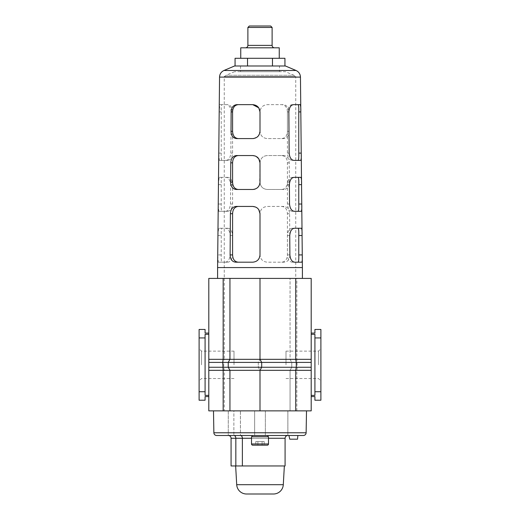 <?xml version="1.0" encoding="UTF-8"?>
<svg xmlns="http://www.w3.org/2000/svg" width="520" height="520" viewBox="0 0 520 520"><rect width="100%" height="100%" fill="white"/><g stroke="black" fill="none" stroke-linecap="round" stroke-linejoin="round"><path stroke-width="0.39" stroke-dasharray="2.6 1.95" d="M199.108 364.832L199.108 348.712L199.108 364.832M201.526 364.832L201.526 351.137L201.526 364.832M320.892 364.832L320.892 348.712L320.892 364.832M318.474 364.832L318.474 351.137L318.474 364.832M285.994 364.832L285.994 351.137L285.994 364.832M234.006 364.832L234.006 351.137L234.006 364.832M229.944 359.333L229.944 278.414M224.296 278.414L224.296 359.333L255.028 359.385L260 359.333L260 278.414L311.2 278.414L311.2 410.865L208.8 410.865L208.8 278.414L260 278.414L260 359.333L260 278.414M296.842 410.865L296.842 370.331L297.291 367.257L296.842 359.333L296.842 278.414M311.2 362.407L291.752 362.407L291.752 367.257L290.056 370.331L290.056 410.865L290.056 370.331L291.752 367.257L291.752 362.407L290.056 359.333L290.056 278.414L290.056 359.333L291.752 362.407L258.303 362.407L258.303 367.257L260 370.331L208.8 370.331M311.2 396.584L314.918 396.584L314.918 400.218L320.892 400.218L320.892 329.446L314.918 329.446L314.918 333.073L311.2 333.073L311.2 396.584L311.2 333.073M260 410.865L260 370.331L260 410.865L260 370.331L258.303 367.257L258.303 362.407L260 359.333L258.303 362.407L223.724 362.407L223.724 367.257L224.296 370.331L224.296 410.865M208.8 395.363L208.8 333.073L208.8 396.584L208.8 395.363L205.082 395.363L205.082 334.295L205.082 395.363L205.082 334.295L208.8 334.295M229.944 410.865L229.944 370.331M320.892 337.928L314.918 337.928L314.918 334.295L314.918 395.363L314.918 337.928M311.2 334.295L314.918 334.295L314.918 395.363L311.2 395.363M320.892 391.736L314.918 391.736M208.8 396.584L205.082 396.584L205.082 400.218L199.108 400.218L199.108 329.446L205.082 329.446L205.082 333.073L208.8 333.073M199.108 337.928L205.082 337.928M199.108 391.736L205.082 391.736M311.2 367.257L208.8 367.257M208.8 359.333L224.296 359.333L223.724 362.407L208.8 362.407M261.697 367.257L261.697 362.407L260 359.333L311.2 359.333M228.248 367.257L228.248 362.407M234.553 71.689L226.103 75.27L224.263 76.641L295.737 76.641L295.737 267.566L224.263 267.566L295.737 267.566L295.737 278.414L224.263 278.414L224.263 76.641L295.737 76.641L293.897 75.27L226.103 75.27L293.897 75.27L285.447 71.689L234.553 71.689L285.447 71.689M217.6 267.566L302.4 267.566M217.6 278.414L302.4 278.414L217.6 278.414M302.269 254.917L302.276 255.625M301.75 204.022L301.756 204.731M302.062 234.812L302.068 235.528M301.23 153.12L301.236 153.829M301.548 183.911L301.555 184.633M300.807 111.202L300.814 111.917M234.553 65.988L285.447 65.988M279.481 65.988L240.519 65.988L279.481 65.988L279.481 71.689L240.519 71.689L279.481 71.689M240.519 65.988L240.519 71.689M217.724 255.625L218.29 262.19L225.362 262.19C228.085 261.775 229.665 259.356 230.113 254.917L230.25 235.528C229.873 231.101 228.326 228.677 225.608 228.254L218.641 228.254L217.939 234.812M218.244 204.731L218.81 211.296L225.732 211.296C228.449 210.88 230.029 208.455 230.477 204.022L230.62 184.633C230.237 180.2 228.696 177.781 225.986 177.359L219.161 177.359L218.452 183.911M218.764 153.829L219.336 160.394L226.109 160.394C228.813 159.984 230.393 157.56 230.847 153.12L231.14 111.917C230.756 107.491 229.216 105.066 226.512 104.65L219.915 104.65L219.193 111.202M301.711 262.19L292.065 262.19C289.387 261.781 287.839 259.356 287.411 254.917L287.411 213.714C287.196 209.281 285.317 206.856 281.781 206.44L267.274 206.44C262.88 206.85 260.455 209.274 260 213.714L260 254.917C260.442 259.344 262.867 261.768 267.274 262.19L284.356 262.19C287.853 261.775 289.699 259.35 289.887 254.917L289.594 213.714C289.341 209.287 287.463 206.863 283.946 206.44L267.274 206.44C262.88 206.856 260.455 209.274 260 213.714L260 254.917C260.449 259.344 262.867 261.768 267.274 262.19L281.781 262.19C285.317 261.775 287.196 259.35 287.411 254.917L287.411 235.528C287.833 231.094 289.38 228.677 292.065 228.254L294.392 228.254M260 162.819L260 182.208C260.455 186.641 262.873 189.066 267.274 189.475L281.781 189.475C285.317 189.072 287.19 186.647 287.411 182.208L287.411 162.819C287.196 158.386 285.317 155.961 281.781 155.545L267.274 155.545C262.873 155.961 260.449 158.386 260 162.819L260 182.208C260.442 186.635 262.867 189.059 267.274 189.475L283.822 189.475C287.326 189.066 289.172 186.641 289.367 182.208L289.224 162.819C288.977 158.392 287.092 155.968 283.575 155.545L267.274 155.545C262.88 155.954 260.455 158.379 260 162.819L259.642 184.457M300.664 160.394L292.065 160.394C289.387 159.978 287.833 157.553 287.411 153.12L287.411 111.917C287.196 107.484 285.317 105.059 281.781 104.65L267.274 104.65C262.873 105.059 260.449 107.484 260 111.917L260 131.306C260.442 135.733 262.867 138.157 267.274 138.58L283.452 138.58C286.962 138.171 288.808 135.746 288.997 131.306L288.86 111.917C288.613 107.491 286.728 105.066 283.205 104.65L267.274 104.65C262.88 105.059 260.455 107.484 260 111.917L260 131.306L258.245 136.045L253.844 138.495M260 111.917L260 131.306C260.455 135.746 262.873 138.164 267.274 138.58L281.781 138.58C285.317 138.164 287.196 135.746 287.411 131.306L287.411 111.917C287.833 107.484 289.387 105.059 292.065 104.65L300.086 104.65M292.065 104.65L293.488 104.65M292.065 160.394L293.891 160.394M292.065 228.254L301.36 228.254M292.065 262.19L294.639 262.19M301.19 211.296L292.065 211.296C289.387 210.88 287.833 208.455 287.411 204.022L287.411 184.633C287.833 180.193 289.387 177.775 292.065 177.359L294.014 177.359M292.065 177.359L300.839 177.359M292.065 211.296L294.268 211.296M219.336 160.394L227.936 160.394C230.614 159.978 232.167 157.553 232.589 153.12L232.589 111.917C232.167 107.491 230.62 105.066 227.936 104.65L226.512 104.65M227.936 104.65L221.923 104.65C221.319 105.059 221.091 107.478 221.234 111.917L221.234 153.12C221.091 157.553 221.319 159.978 221.923 160.394M221.923 104.65L219.915 104.65M227.936 160.394L226.109 160.394M218.29 262.19L227.936 262.19C230.614 261.775 232.167 259.35 232.589 254.917L232.589 235.528C232.167 231.094 230.614 228.67 227.936 228.254L225.608 228.254M227.936 228.254L221.923 228.254C221.319 228.664 221.091 231.088 221.234 235.528L221.234 254.917C221.091 259.35 221.319 261.775 221.923 262.19M221.923 228.254L218.641 228.254M227.936 262.19L225.362 262.19M218.81 211.296L227.936 211.296C230.614 210.88 232.167 208.455 232.589 204.022L232.589 184.633C232.167 180.193 230.614 177.775 227.936 177.359L225.986 177.359M227.936 177.359L221.923 177.359C221.319 177.769 221.091 180.193 221.234 184.633L221.234 204.022C221.091 208.448 221.319 210.873 221.923 211.296M221.923 177.359L219.161 177.359M227.936 211.296L225.732 211.296M255.541 207.012L256.295 207.376M257.25 208.019L257.855 208.559M252.727 206.44L236.054 206.44M252.727 262.19L235.644 262.19M258.921 186.011L258.291 186.888M257.276 187.883L255.32 189M255.346 156.032L256.165 156.41M252.727 155.545L236.425 155.545M252.727 189.475L236.178 189.475M252.727 104.65L236.795 104.65M252.727 138.58L236.548 138.58M260 213.714L260 254.917M281.781 206.44L283.946 206.44M281.781 262.19L284.356 262.19M281.781 155.545L283.575 155.545M281.781 189.475L283.822 189.475M281.781 104.65L283.205 104.65M281.781 138.58L283.452 138.58M224.263 278.414L295.737 278.414M249.333 26L270.667 26M247.884 27.456L272.116 27.456M245.459 47.814L274.541 47.814L245.459 47.814M279.253 58.298L240.747 58.298L279.253 58.298M240.747 47.814L279.253 47.814M284.934 65.988L272.467 65.988L284.934 65.988M247.533 65.988L272.467 65.988L235.066 65.988L247.533 65.988L247.533 58.298L284.934 58.298M235.066 58.298L247.533 58.298M272.467 65.988L272.467 58.298M267.878 436.703L252.122 436.703L267.878 436.703L252.122 436.703L267.878 436.703L267.878 435.494L264.342 435.494L287.878 435.494L233.87 435.494L287.878 435.494L287.878 410.865L240.416 410.865L287.878 410.865M251.518 443.976A1.209 1.209 0 0 0 252.727 445.185L267.274 445.185A1.209 1.209 0 0 0 268.483 443.976L268.483 436.703L251.518 436.703L268.483 436.703L251.518 436.703L251.518 443.976L268.483 443.976M267.878 435.494L216.645 435.494M252.122 436.703L252.122 435.494M265.356 410.865L265.356 435.494L254.644 435.494L265.356 435.494L254.644 435.494L265.356 435.494L265.356 410.865L254.644 410.865L254.644 435.494L254.644 410.865L265.356 410.865M213.493 410.865L306.507 410.865L213.493 410.865M287.859 410.865L240.435 410.865L287.859 410.865L287.859 435.494L233.883 435.494A2.769 1.944 90 0 1 235.833 438.262L235.833 465.966L285.084 465.966M289.75 439.185L297.538 439.185L297.863 435.494L288.932 435.494M240.416 410.865L233.87 410.865L240.416 410.865L240.416 435.494L240.416 410.865M233.87 410.865L240.435 410.865L228.293 410.865L233.883 410.865L233.87 435.494L233.883 410.865M262.1 445.185L255.801 445.185L262.1 445.185L262.1 441.551L264.199 441.551L264.199 445.185L264.199 441.551L257.901 441.551L262.1 441.551L262.1 445.185L262.1 441.551L264.199 441.551L257.901 441.551L257.901 445.185L255.801 445.185L257.901 445.185L257.901 441.551L255.801 441.551L262.1 441.551L262.1 445.185M255.801 441.551L255.801 445.185L255.801 441.551L257.901 441.551L257.901 445.185L257.901 441.551L255.801 441.551M235.651 465.966L284.349 465.966L235.651 465.966M246.539 494L273.462 494M231.069 465.966L235.833 465.966M231.069 438.262L242.379 438.262A2.769 1.944 -90 0 0 240.435 435.494L240.435 410.865L240.435 435.494L287.859 435.494M260 370.331L311.2 370.331M219.544 77.103L300.456 77.103M223.971 70.48L296.03 70.48M287.411 111.917L288.86 111.917L287.411 111.917M287.411 153.12L289.153 153.12M287.411 235.528L289.75 235.528M287.411 254.917L289.887 254.917L287.411 254.917M287.411 184.633L289.38 184.633M287.411 204.022L289.523 204.022M221.234 153.12L218.77 153.12M219.186 111.917L221.234 111.917M232.589 111.917L231.14 111.917M232.589 153.12L230.847 153.12M221.234 254.917L217.731 254.917M217.932 235.528L221.234 235.528M232.589 235.528L230.25 235.528M232.589 254.917L230.113 254.917M221.234 204.022L218.25 204.022M218.446 184.633L221.234 184.633M232.589 184.633L230.62 184.633M232.589 204.022L230.477 204.022M287.411 213.714L289.594 213.714M287.411 162.819L289.224 162.819M289.367 182.208L287.411 182.208M288.997 131.306L287.411 131.306M247.884 45.389L272.116 45.389M306.131 432.77L213.869 432.77M283.296 484.699L236.704 484.699M285.084 438.262L242.379 438.262L242.379 465.966M268.483 438.262L251.518 438.262M234.006 378.521L201.526 378.521L199.108 380.946M285.994 378.521L318.474 378.521L320.892 380.946M234.006 351.137L201.526 351.137L199.108 348.712M285.994 351.137L318.474 351.137L320.892 348.712M228.274 410.865L228.274 435.494L228.293 410.865"/><path stroke-width="0.78" d="M311.2 359.333L311.2 278.414L295.704 278.414L295.704 359.333L311.2 359.333L311.2 362.407L296.276 362.407L296.276 367.257L228.248 367.257L228.248 362.407L229.944 359.333L295.704 359.333L296.276 362.407L222.709 362.407L223.158 359.333L223.158 278.414L208.8 278.414L208.8 410.865L295.704 410.865L295.704 370.331L260 370.331L261.697 367.257L261.697 362.407L260 359.333L260 278.414L223.158 278.414M228.248 362.407L229.944 359.333L229.944 278.414M295.704 278.414L260 278.414M295.704 410.865L311.2 410.865L311.2 362.407M311.2 333.073L314.918 333.073L314.918 329.446L320.892 329.446L320.892 400.218L314.918 400.218L314.918 396.584L311.2 396.584M223.158 410.865L223.158 370.331L222.709 362.407L208.8 362.407M229.944 410.865L229.944 370.331L228.248 367.257L208.8 367.257M260 410.865L260 370.331L261.697 367.257M320.892 391.736L314.918 391.736L314.918 395.363L311.2 395.363M320.892 337.928L314.918 337.928L314.918 391.736M311.2 334.295L314.918 334.295L314.918 337.928M208.8 333.073L205.082 333.073L205.082 329.446L199.108 329.446L199.108 400.218L205.082 400.218L205.082 396.584L208.8 396.584M208.8 334.295L205.082 334.295L205.082 395.363L208.8 395.363M199.108 391.736L205.082 391.736M199.108 337.928L205.082 337.928M311.2 367.257L296.276 367.257L295.704 370.331L311.2 370.331M260 370.331L229.944 370.331L228.248 367.257M300.456 77.103L219.544 77.103C219.707 74.016 221.182 71.812 223.971 70.48L296.03 70.48C298.818 71.812 300.293 74.016 300.456 77.103L300.807 111.202M302.4 278.414L302.4 267.566L217.6 267.566L217.6 278.414M260 111.917L260 131.306C259.558 135.733 257.133 138.157 252.727 138.58L236.548 138.58C233.038 138.171 231.192 135.746 231.004 131.306L231.14 111.917C231.387 107.491 233.272 105.066 236.795 104.65L252.727 104.65C257.12 105.059 259.545 107.484 260 111.917L258.765 107.861M260 162.819L260 182.208C259.558 186.635 257.133 189.059 252.727 189.475L236.178 189.475C232.674 189.066 230.828 186.641 230.633 182.208L230.776 162.819C231.023 158.392 232.908 155.968 236.425 155.545L252.727 155.545C257.12 155.954 259.545 158.379 260 162.819L258.765 158.763L256.165 156.41M260 213.714L260 254.917C259.558 259.344 257.133 261.768 252.727 262.19L235.644 262.19C232.147 261.775 230.302 259.35 230.113 254.917L230.406 213.714C230.659 209.287 232.537 206.863 236.054 206.44L252.727 206.44C257.12 206.856 259.545 209.274 260 213.714L258.765 209.658L257.855 208.559M219.544 77.103L217.6 267.566M302.276 255.625L302.4 267.566M302.269 254.917C302.452 259.344 302.263 261.768 301.711 262.19L294.639 262.19C291.915 261.775 290.336 259.356 289.887 254.917L289.75 235.528C290.127 231.101 291.675 228.677 294.392 228.254L301.36 228.254C301.925 228.664 302.159 231.088 302.068 235.528L302.269 254.917L298.766 254.917C298.909 259.35 298.682 261.775 298.077 262.19M301.756 204.731L302.062 234.812M301.75 204.022C301.932 208.448 301.743 210.873 301.19 211.296L294.268 211.296C291.551 210.88 289.971 208.455 289.523 204.022L289.38 184.633C289.764 180.2 291.304 177.781 294.014 177.359L300.839 177.359C301.405 177.769 301.646 180.193 301.555 184.633L301.75 204.022L298.766 204.022C298.909 208.455 298.682 210.88 298.077 211.296M301.236 153.829L301.548 183.911M301.23 153.12C301.418 157.547 301.223 159.972 300.664 160.394L293.891 160.394C291.187 159.984 289.608 157.56 289.153 153.12L288.86 111.917C289.244 107.491 290.784 105.066 293.488 104.65L300.086 104.65C300.664 105.059 300.905 107.484 300.814 111.917L301.23 153.12L298.766 153.12C298.909 157.553 298.682 159.978 298.077 160.394M296.03 70.48L285.447 65.988L234.553 65.988L223.971 70.48M217.731 254.917L217.724 255.625M217.939 234.812L217.932 235.528M218.25 204.022L218.244 204.731M218.452 183.911L218.446 184.633M218.77 153.12L218.764 153.829M219.193 111.202L219.186 111.917M298.766 153.12L298.766 111.917C298.909 107.478 298.682 105.059 298.077 104.65M298.766 254.917L298.766 235.528C298.909 231.088 298.682 228.664 298.077 228.254M298.766 204.022L298.766 184.633C298.909 180.193 298.682 177.769 298.077 177.359M260 254.917C259.552 259.344 257.133 261.768 252.727 262.19M252.727 206.44L255.541 207.012M256.295 207.376L257.25 208.019M238.219 262.19C234.683 261.781 232.811 259.356 232.589 254.917L232.589 213.714C232.797 209.287 234.676 206.863 238.219 206.44M259.642 184.457L258.921 186.011M258.291 186.888L257.276 187.883M255.32 189L254.15 189.339M254.085 189.352L252.727 189.475M252.727 155.545L255.346 156.032M238.219 189.475C234.683 189.072 232.811 186.647 232.589 182.208L232.589 162.819C232.797 158.386 234.676 155.961 238.219 155.545M253.844 138.495L252.727 138.58M252.727 104.65L258.739 107.828M238.219 138.58C234.683 138.171 232.811 135.746 232.589 131.306L232.589 111.917C232.797 107.491 234.676 105.066 238.219 104.65M270.667 26L272.116 27.456L247.884 27.456L249.333 26L270.667 26M245.459 47.814A2.425 2.425 0 0 0 247.884 45.389L247.884 27.456M274.541 47.814A2.425 2.425 0 0 1 272.116 45.389L272.116 27.456M240.747 58.298L240.747 47.814L279.253 47.814L279.253 58.298M284.934 65.988L284.934 58.298L235.066 58.298L235.066 65.988M247.533 65.988L247.533 58.298M272.467 65.988L272.467 58.298M251.518 443.976A1.209 1.209 0 0 0 252.727 445.185L267.274 445.185A1.209 1.209 0 0 0 268.483 443.976L268.483 436.703L251.518 436.703L251.518 443.976L268.483 443.976M267.878 436.703L267.878 435.494M287.878 435.494L288.932 435.494L289.75 439.185L297.538 439.185L297.863 435.494L303.355 435.494L216.645 435.494A2.769 2.769 0 0 1 213.869 432.77L213.493 410.865M252.122 436.703L252.122 435.494M303.355 435.494A2.769 2.769 0 0 0 306.131 432.77L306.507 410.865M228.293 435.494A2.769 2.769 0 0 1 231.069 438.262L231.069 465.966L285.084 465.966L285.084 438.262L268.483 438.262M235.651 465.966L236.704 484.699A9.848 9.848 0 0 0 246.539 494L273.462 494A9.848 9.848 0 0 0 283.296 484.699L284.349 465.966M251.518 438.262L235.833 438.262A2.769 1.944 -90 0 0 233.883 435.494L240.435 435.494A2.769 1.944 90 0 1 242.379 438.262L242.379 465.966M229.944 359.333L208.8 359.333M229.944 370.331L208.8 370.331M300.814 111.917L298.766 111.917M302.068 235.528L298.766 235.528M301.555 184.633L298.766 184.633M232.589 213.714L230.406 213.714M230.113 254.917L232.589 254.917M232.589 162.819L230.776 162.819M230.633 182.208L232.589 182.208M232.589 111.917L231.14 111.917M231.004 131.306L232.589 131.306M272.116 45.389L247.884 45.389M213.869 432.77L306.131 432.77M235.833 465.966L235.833 438.262L231.069 438.262M236.704 484.699L283.296 484.699M285.084 438.262C285.252 436.579 286.175 435.656 287.859 435.494"/></g></svg>
